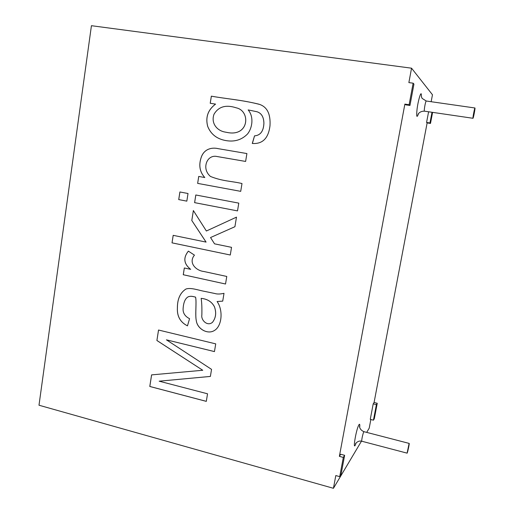 <?xml version="1.0" encoding="UTF-8"?>
<svg xmlns="http://www.w3.org/2000/svg" width="514" height="514" viewBox="0 0 514 514"><rect width="100%" height="100%" fill="white"/><g stroke="black" fill="none" stroke-linecap="round" stroke-linejoin="round"><path stroke-width="0.77" d="M409.118 104.721L413.134 83.184L408.868 82.6L411.547 68.189L91.428 25.7L38.993 405.225L333.432 488.3L335.803 475.559L339.722 476.645L343.307 457.415L339.375 456.348L404.871 104.104L405.745 104.843L409.96 105.454L409.118 104.721L404.871 104.104M431.15 101.714L432.467 94.762L411.547 68.189M339.375 456.348L340.724 454.247L344.631 455.301L341.071 474.39L339.722 476.645M333.432 488.3L361.477 441.153M366.694 432.383L369.206 428.162L370.845 419.514M373.209 403.843L370.266 419.366L373.44 420.176L374.308 418.724L377.244 403.284L376.396 404.64L373.209 403.843L374.076 402.494L427.128 122.917L426.575 122.454L428.599 111.776M225.582 132.162L227.059 132.439C249.296 137.148 250.851 110.767 236.177 107.811L235.785 107.683M210.245 103.282L211.363 96.169C226.847 98.932 241.278 99.87 259.024 104.207M252.368 143.477L254.552 135.857C260.437 135.407 263.56 131.205 263.913 123.257C263.766 116.993 261.459 113.157 256.994 111.75L256.73 111.666M225.774 140.56L225.736 140.553C216.844 138.941 210.836 134.212 207.707 126.373C205.343 117.295 207.958 109.874 215.559 104.111L215.533 104.104C207.932 109.867 205.317 117.288 207.682 126.367C210.811 134.212 216.818 138.934 225.71 140.547C234.384 142.108 241.631 139.943 247.465 134.045C252.284 128.166 254.134 116.909 248.166 109.919L256.968 111.744C261.44 113.151 263.746 116.986 263.894 123.251C263.541 131.198 260.418 135.4 254.533 135.857L252.278 143.457M227.034 132.439C249.277 137.142 250.832 110.761 236.157 107.805C225.903 104.451 218.514 106.604 214.004 114.262C210.817 123.045 216.792 130.807 225.415 132.124L227.059 132.439M218.321 148.681L218.296 148.681C211.588 147.036 204.199 149.131 201.347 156.963C198.5 165.052 199.644 171.907 204.771 177.536L204.797 177.536C199.67 171.907 198.526 165.052 201.372 156.969C204.225 149.131 211.614 147.036 218.321 148.681L218.469 148.707M218.296 148.681L246.906 153.558L245.615 161.441L216.998 156.513C211.286 155.157 206.275 159.424 205.799 166.138C205.645 170.153 207.193 173.584 210.451 176.443C222.658 181.378 231.705 181.063 241.998 183.537L240.713 191.349L197.652 183.382L198.745 176.437M204.771 177.536L198.719 176.43L197.652 183.382M197.627 183.376L240.713 191.349M237.513 210.894L238.785 203.126L195.802 194.986L194.6 202.644L237.513 210.894L194.62 202.638L195.828 194.986M186.826 201.147L188.021 193.508L179.9 191.973L178.718 199.586L186.826 201.147L178.743 199.586L179.926 191.979M206.41 230.998L236.491 217.139L206.41 230.998M191.818 220.467L193.373 210.56L191.793 220.474L206.082 242.094L173.186 235.335L172.023 242.852L173.212 235.335M172.023 242.852L230.285 255.008L172.049 242.846M230.285 255.008L231.538 247.343L214.544 243.842L210.541 237.539L234.917 226.713L236.491 217.126M206.384 230.998L193.354 210.534M191.793 220.474L206.063 242.1M184.327 267.974L183.26 274.739L225.53 284.011L183.286 274.733L184.346 267.98L190.675 269.342C183.8 263.913 183.035 257.848 188.375 251.14M190.649 269.349C183.768 263.913 183.01 257.842 188.362 251.134L194.453 255.13C188.053 262.885 196.13 270.711 203.91 271.501L226.77 276.455L225.53 284.011M217.101 301.519L222.729 301.127L217.101 301.519C223.417 310.411 222.016 326.602 213.972 330.753C207.476 334.524 197.524 328.966 196.361 321.057C194.915 314.915 196.791 301.943 195.545 297.143L195.571 297.131C190.822 295.897 190.784 296.282 188.683 296.617M213.406 331.042C206.737 334.299 197.299 328.485 196.297 320.691C195.031 314.677 196.778 301.763 195.571 297.131M201.141 298.364L201.16 298.358C207.367 298.968 211.781 301.75 214.422 306.691C216.58 312.679 215.919 317.915 212.423 322.4C215.893 317.928 216.561 312.692 214.396 306.704C211.762 301.757 207.341 298.981 201.141 298.364C201.79 302.341 202.028 307.905 201.848 315.063C200.948 319.663 206.365 325.703 211.286 323.145L212.423 322.4L211.286 323.145M222.723 301.133L224.008 293.327C220.21 294.181 217.139 294.239 214.794 293.494L204.765 291.406C198.796 290.404 190.874 287.268 185.92 289.048C180.215 292.723 177.375 299.007 177.388 307.886C176.932 316.277 180.292 322.265 187.475 325.85C180.311 322.246 176.957 316.258 177.414 307.867C177.401 298.987 180.241 292.71 185.946 289.035L186.357 288.907M187.475 325.85L189.563 318.686C184.815 316.283 182.676 312.775 183.145 308.156C183.614 302.026 185.381 298.21 188.432 296.7C190.566 296.289 190.662 295.871 195.545 297.143M431.998 112.277L429.967 122.962L426.575 122.454M429.967 122.962L430.494 123.424L427.128 122.917M413.134 83.184L413.943 84.11L409.96 105.454M377.244 403.284L374.076 402.494M376.396 404.64L373.44 420.176M343.307 457.415L344.631 455.301M430.494 123.424L432.595 112.36M474.987 108.011C475.289 108.396 473.31 118.593 472.989 118.284C472.552 118.496 474.628 107.67 474.962 107.985L474.987 108.011M409.067 443.646L409.202 443.421C409.594 443.286 407.403 453.457 407.107 453.149L409.067 443.646M215.533 104.104L210.22 103.275L211.338 96.163C226.931 98.996 241.946 99.832 259.634 104.426C267.229 107.06 270.679 114.134 269.998 125.667C268.494 138.26 262.59 144.196 252.297 143.464L252.297 143.464M156.905 340.506L202.754 370.266L151.585 374.886L149.792 386.47L206.3 401.37L207.54 393.795L159.16 381.182L210.387 376.434L211.543 369.367L166.433 339.838L214.454 351.595L215.726 343.866L158.524 330.027L156.905 340.506L158.55 330.033M206.307 401.344L149.818 386.457L151.611 374.879M202.754 370.266L156.931 340.499M214.46 351.576L166.433 339.838M210.387 376.421L159.16 381.182M245.615 161.441L217.178 156.539M418.589 113.523C416.745 118.503 416.25 116.935 417.098 108.801C418.088 101.2 420.439 92.738 421.236 93.831L421.506 97.101M356.131 442.965C352.026 454.434 355.964 429.299 359.023 424.648C359.729 423.658 359.954 424.558 359.691 427.352M418.37 113.832L418.075 114.468C417.464 115.38 418.91 111.018 424.468 111.172C423.677 111.326 425.579 100.66 426.286 101.014L426.331 101.046M355.919 443.235L355.617 443.8C354.872 444.404 357.725 440.029 361.843 441.237C361.22 441.346 362.942 433.122 363.796 431.882L364.015 431.689C359.035 429.749 359.414 425.329 359.601 426.363L359.627 427.012M421.409 96.741L422.135 98.412L426.286 101.014L474.962 107.985M424.468 111.172L472.989 118.284M361.843 441.237L407.107 453.149M364.015 431.689L409.202 443.421"/></g></svg>
